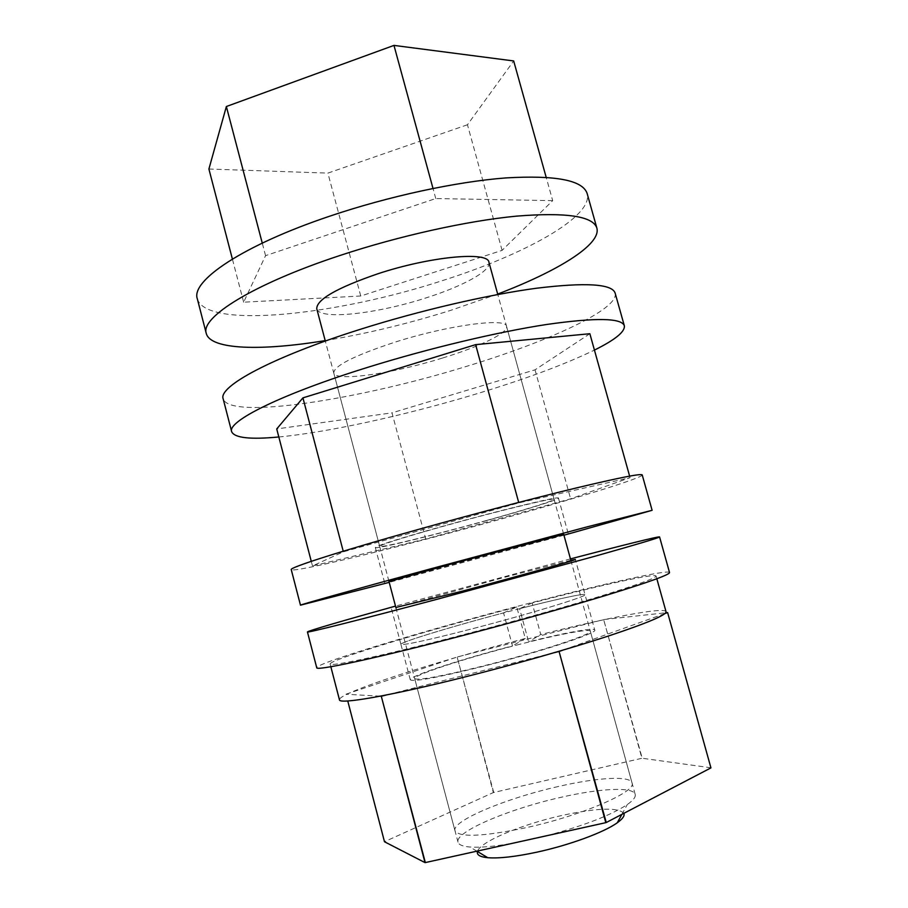 <?xml version="1.0" encoding="UTF-8"?>
<svg xmlns="http://www.w3.org/2000/svg" width="908" height="908" viewBox="0 0 908 908"><rect width="100%" height="100%" fill="white"/><g stroke="black" fill="none" stroke-linecap="round" stroke-linejoin="round"><path stroke-width="0.68" stroke-dasharray="4.54 3.41" d="M442.275 358.104C392.858 373.563 335.392 382.041 333.758 372.961C334.076 365.72 354.699 355.38 395.627 341.953C448.7 325.064 506.607 317.494 506.539 326.335C508.628 332.816 479.401 346.788 442.275 358.104M486.279 520.556C435.999 534.562 379.442 548.387 379.68 546.366C381.417 544.425 403.197 537.57 445.011 525.8C499.128 510.671 555.98 496.982 554.084 499.309C554.743 500.569 523.995 510.114 486.279 520.556M278.824 436.975C328.072 432.356 405.07 415.308 473.976 394.628C524.007 379.612 564.152 364.766 594.434 350.091M615.147 293.114C619.37 309.219 548.114 341.692 466.303 366.423C359.693 399.452 229.735 420.064 223.175 398.873M425.727 538.989L312.477 565.945L343.394 551.826L518.82 502.896L630.061 477.676L570.61 498.832L425.727 538.989L391.995 412.845L276.724 428.939M589.86 333.724L535.028 369.828L391.995 412.845M311.274 561.337L312.477 565.945M343.224 551.213L343.394 551.826M629.619 476.098L630.061 477.676M535.028 369.828L570.61 498.832M497.675 294.067L451.015 310.264C408.35 323.645 366.412 333.758 325.189 340.602M197.32 298.834C206.309 329.547 337.265 315.121 442.911 280.459C524.052 254.728 593.401 216.853 587.181 193.642M546.605 835.757C584.026 825.644 610.914 815.248 627.28 804.567C633.251 800.391 635.884 796.986 635.18 794.375C633.33 786.532 599.961 788.348 561.235 797.258C509.479 808.71 454.511 831.83 458.018 842.181C458.722 844.792 462.705 846.404 469.969 847.016C479.991 847.754 494.281 846.483 512.861 843.226M488.947 262.298C491.557 270.675 462.876 286.27 425.966 297.915C376.865 313.907 319.083 320.433 316.756 308.754M623.864 813.33C617.985 807.201 597.623 807.848 562.778 815.27C522.463 824.089 479.617 841.864 477.449 851.511M552.7 200.645L435.761 198.546L265.556 255.659L243.65 302.194L360.748 296.008L502.09 250.37L552.7 200.645L546.173 177.287M502.09 250.37L467.461 124.759L513.678 60.95M435.761 198.546L433.002 188.433M265.556 255.659L262.264 243.106M243.65 302.194L232.391 259.052M208.897 169.013L327.89 173.11L467.461 124.759M360.748 296.008L327.89 173.11M519.796 644.283C468.857 657.154 413.004 675.109 414.684 678.571C417.532 680.739 440.198 676.585 482.693 666.097C537.627 652.341 593.639 633.909 590.325 631.173C589.871 628.404 557.966 634.522 519.796 644.283M558.329 786.51C506.63 798.064 451.594 820.821 454.965 830.684C459.096 837.664 482.806 836.665 526.095 827.687C581.983 815.532 636.996 791.549 632.025 782.912C630.277 775.421 597.01 777.543 558.329 786.51M710.964 767.793L642.217 758.248L603.661 619.596L641.899 758.282L493.35 792.559L384.606 841.659L347.753 700.976M493.714 792.446L457.121 657.017L493.35 792.559M457.484 656.915L603.661 619.596M346.118 694.155L457.121 657.017M380.191 696.175L345.993 694.223M554.073 652.739L386.309 694.995M664.883 613.581L562.767 650.185M603.968 619.528L665.678 612.786M410.291 679.797L400.905 644.34C399.736 642.342 452.445 626.35 503.554 612.877L512.487 645.906C461.23 659.197 408.725 676.324 410.291 679.797C413.231 682.09 437.02 677.731 481.637 666.722C539.443 652.25 598.27 632.876 594.751 630.027C594.241 627.326 565.151 632.694 528.615 641.797L519.626 608.689C556.025 599.314 584.809 593.038 585.024 594.661C584.843 592.901 551.565 600.313 511.658 610.755C458.461 624.556 399.599 642.24 400.905 644.34C403.538 645.463 427.078 640.344 471.502 628.972C529.069 614.103 588.134 596.091 585.024 594.661L575.332 559.442M503.554 612.877L516.743 606.964L525.289 638.494C435.863 661.478 337.799 692.929 339.456 699.818M516.743 606.964C427.577 630.345 329.173 659.866 330.126 663.986C329.241 666.994 379.022 656.552 453.069 637.337C503.1 624.386 558.488 608.928 597.282 597.135C636.508 585.092 656.109 578.067 656.075 576.035C655.258 573.016 598.27 585.762 532.133 602.946L540.737 634.544L528.615 641.797M666.041 611.708C664.645 606.635 607.1 617.758 540.737 634.544M532.133 602.946L519.626 608.689M525.289 638.494L512.487 645.906M570.837 560.27L502.737 577.806L395.865 607.475M391.564 609.018L400.905 644.34C403.538 645.463 427.078 640.344 471.502 628.972C529.069 614.103 588.134 596.091 585.024 594.661L594.751 630.027M669.536 572.539C668.492 569.134 601.471 584.332 526.742 603.899C428.769 629.392 315.995 663.01 316.733 667.732M570.462 558.897L395.502 606.101M563.947 535.209L389.214 582.357M642.217 474.929C642.943 477.824 577.613 497.879 503.497 518.377C406.387 545.367 292.694 573.368 291.252 569.634M487.187 520.443C434.489 535.118 375.095 549.635 375.299 547.524C377.081 545.504 399.929 538.308 443.842 525.948C500.773 510.024 560.486 495.654 558.454 498.106C559.135 499.445 526.754 509.49 487.187 520.443M563.743 534.471L389.021 581.619M379.68 546.366L333.758 372.961M554.084 499.309L506.539 326.335M635.18 794.375L571.03 560.974M563.641 534.097L497.8 294.521M621.901 814.351L627.28 804.567M476.904 851.171L469.969 847.016M458.018 842.181L396.047 608.19M388.919 581.245L325.314 341.056M454.965 830.684L414.684 678.571M632.025 782.912L590.325 631.173M330.841 666.733L330.126 663.986M656.836 578.771L656.075 576.035M384.583 582.618L375.299 547.524M568.079 533.098L558.454 498.106"/><path stroke-width="1.36" d="M594.434 350.091C615.17 339.808 625.147 331.704 624.341 325.779C621.696 317.902 595.739 317.482 546.468 324.508C497.754 331.976 429.541 348.173 369.635 366.753C281.355 393.97 226.921 421.403 231.676 431.731C234.525 437.94 250.245 439.688 278.824 436.975M231.676 431.731L223.175 398.873C217.954 386.672 271.753 357.241 359.693 329.513C419.382 310.593 487.551 294.782 536.424 288.245C585.876 282.24 612.128 283.863 615.147 293.114L624.341 325.779M311.274 561.337L276.724 428.939L302.931 397.863L475.633 344.643L589.86 333.724L629.619 476.098M302.931 397.863L343.224 551.213M475.633 344.643L518.684 502.43M325.189 340.602C262.276 350.987 210.656 350.011 206.286 333.508C200.112 317.607 252.651 284.204 339.944 255.5C399.179 235.876 467.268 220.848 516.448 216.138C566.274 212.154 593.083 216.149 596.874 228.124C601.391 244.581 557.274 271.39 497.675 294.067M596.874 228.124L587.181 193.642C582.981 180.249 555.878 175.006 505.858 177.923C456.508 181.657 388.476 196.276 329.479 216.263C242.527 245.478 190.657 280.981 197.32 298.834L206.286 333.508M512.861 843.226L546.605 835.757M325.314 341.056L316.756 308.754C316.563 299.583 336.766 287.972 377.365 273.944C430.04 256.419 488.345 251.073 488.947 262.298L497.8 294.521M477.449 851.511C476.564 854.871 480.003 856.936 487.778 857.708C499.082 858.582 515.449 856.743 536.878 852.169C569.305 845.178 604.251 832.273 617.27 822.761C622.695 818.868 624.886 815.725 623.864 813.33M546.173 177.287L513.678 60.95L393.97 45.4L226.364 106.52L208.897 169.013L232.391 259.052M433.002 188.433L393.97 45.4M262.264 243.106L226.364 106.52M667.618 612.571L710.941 767.884L667.618 612.571L665.678 612.786M347.753 700.976L384.493 841.761L425.001 862.6L381.281 696.232L425.33 862.577L605.795 822.671L559.078 651.479L606.238 822.523L710.941 767.884M381.281 696.232L380.191 696.175M559.078 651.479L554.073 652.739M386.309 694.995L381.598 696.175M667.573 612.616L664.883 613.581M562.767 650.185L559.521 651.342M330.841 666.733L339.456 699.818C339.036 704.597 389.407 696.005 463.75 677.243C513.973 664.611 569.395 648.789 608.042 636.145C647.086 623.16 666.427 615.011 666.041 611.708L656.836 578.771M395.865 607.475L461.412 591.38C518.74 576.126 578.044 559.442 575.332 559.442L570.837 560.27M395.502 606.101C344.847 620.164 307.233 631.094 307.437 631.945L316.733 667.732C315.746 670.989 369.113 659.821 449.381 639.016C503.713 624.954 563.97 608.133 606.011 595.353C648.471 582.312 669.65 574.707 669.536 572.539L659.571 536.923C659.322 536.095 621.31 545.56 570.462 558.897M307.437 631.945C305.962 633.319 358.694 620.153 438.655 598.849L595.194 556.161C637.836 544.13 659.287 537.718 659.571 536.923M389.214 582.357L300.48 605.182C298.653 605.159 350.908 590.495 430.63 568.839L587.101 526.867L652.114 510.307L563.947 535.209M300.48 605.182L291.252 569.634C288.948 567.75 340.568 551.111 419.973 528.978C473.715 513.973 533.87 498.208 576.353 487.948C619.313 477.687 641.275 473.352 642.217 474.929L652.114 510.307M389.021 581.619L453.864 563.278L563.743 534.471M571.03 560.974L563.641 534.097M617.27 822.761L621.901 814.351M487.778 857.708L476.904 851.171M396.047 608.19L388.919 581.245"/></g></svg>
